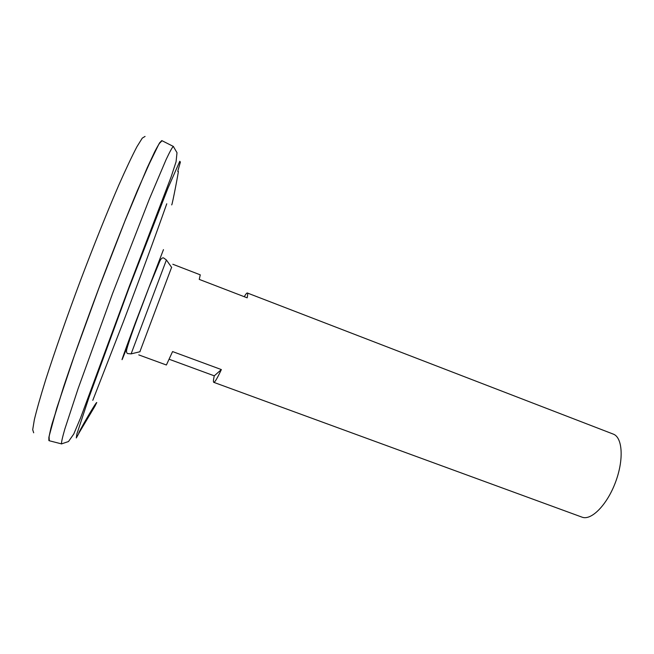 <?xml version="1.0" encoding="UTF-8"?>
<svg xmlns="http://www.w3.org/2000/svg" width="654" height="654" viewBox="0 0 654 654"><rect width="100%" height="100%" fill="white"/><g stroke="black" fill="none" stroke-linecap="round" stroke-linejoin="round"><path stroke-width="0.98" d="M139.858 351.787L171.61 267.314M138.771 354.893L166.394 364.997L172.574 351.574L221.354 369.575C217.292 378.282 214.757 382.541 213.76 382.337L582.027 517.15C591.249 520.862 607.035 504.953 615.471 482.325C624.022 459.746 622.624 437.371 613.248 434.093L247.335 292.992C247.833 293.196 247.784 294.807 247.179 297.832L199.241 279.389L200.271 274.844L172.828 264.257M244.277 296.712C245.79 294.071 246.811 292.829 247.335 292.992M213.76 382.337C213.171 382.05 213.343 379.884 214.275 375.829L169.312 359.316M214.275 375.829L221.354 369.575M131.119 353.871L166.402 259.981M171.667 204.89L171.708 204.898C172.247 205.119 178.967 169.811 178.313 171.487M94.944 406.167L78.897 433.152C77.229 434.444 95.925 402.006 96.759 402.521L94.944 406.167M49.312 440.755L49.058 436.447L56.767 408.129L74.376 355.547L98.893 288.185L124.808 221.354L146.185 170.195L159.036 143.798L162.069 140.724L159.764 142.597L154.843 151.475L147.322 167.53L125.601 219.262L98.852 288.169C85.233 324.572 72.839 359.308 63.512 387.127L50.955 427.912L48.805 437.828L49.32 440.731M48.878 440.477C48.609 438.417 49.655 432.923 52.018 423.98L65.359 381.617C74.801 353.749 86.982 319.814 100.16 284.694C113.42 249.673 126.435 216.793 137.34 190.657L154.344 152.488C158.129 145.106 160.639 141.158 161.865 140.635M33.681 432.801L32.7 429.703L34.351 419.672C36.788 409.551 40.646 395.997 45.927 379.026C54.797 351.427 66.822 317.084 80.229 281.171C93.792 245.324 107.362 211.561 118.865 184.951C126.067 168.699 132.083 155.963 136.923 146.741L142.286 138.108L145.065 136.416M128.11 344.494C117.843 371.153 120.786 361.956 135.296 322.978L163.459 249.632M166.754 203.795C154.581 238.293 140.12 277.623 123.369 321.76L92.794 400.33M79.036 433.013L76.297 437.967L76.894 433.962L89.001 397.321L128.715 288.855L167.988 188.066L179.793 161.276L180.39 162.094L177.749 171.356M61.762 443.935L61.509 443.886C61.312 442.382 62.416 437.461 64.803 429.13L78.137 388.55L112.635 293.352L149.374 198.996L166.067 159.674C169.754 151.834 172.166 147.412 173.31 146.406L173.531 146.537M171.7 267.47L166.378 259.949L163.5 257.872C162.176 257.684 160.958 258.763 159.846 261.101L148.875 287.686L138.059 316.381C132.443 331.39 128.724 342.206 126.892 348.827C126.214 351.231 126.435 352.808 127.538 353.552L131.078 353.879L140.03 351.729M49.017 440.682L61.509 443.886L68.482 441.54L73.771 434.019L80.63 417.751L129.263 286.46L171.095 176.997L176.073 161.751L177.005 152.701L173.31 146.406L161.791 140.594"/></g></svg>
